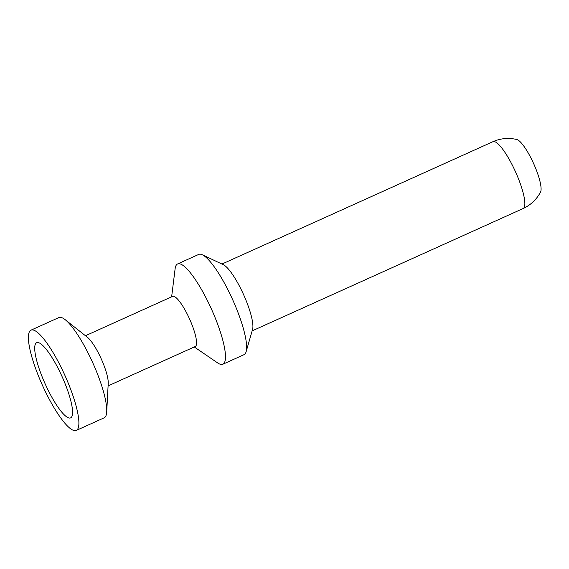 <?xml version="1.0" encoding="UTF-8"?>
<svg xmlns="http://www.w3.org/2000/svg" width="569" height="569" viewBox="0 0 569 569"><rect width="100%" height="100%" fill="white"/><g stroke="black" fill="none" stroke-linecap="round" stroke-linejoin="round"><path stroke-width="0.85" d="M522.996 208.588A36.672 8.186 -114.3 0 0 523.117 208.538C530.763 204.989 536.574 199.491 540.55 192.038A29.247 6.529 -114.3 0 0 533.615 163.559A29.247 6.529 -114.3 0 0 516.844 139.526C509.54 137.769 502.356 138.175 495.286 140.728L492.932 141.695A36.672 8.186 65.7 0 1 493.053 141.645A36.672 8.186 -114.3 0 1 515.599 172.002A36.672 8.186 -114.3 0 1 523.117 208.538L252.131 330.895M194.271 346.962L217.643 362.915A55.008 12.283 -114.3 0 0 222.692 364.302A55.008 12.283 -114.3 0 0 222.87 364.231L244.016 354.679A55.008 12.283 -114.3 0 0 246.114 351.756L252.572 329.38A36.672 8.186 -114.3 0 0 243.539 294.536A36.672 8.186 -114.3 0 0 223.375 264.727L202.322 254.77A55.008 12.283 -114.3 0 0 198.922 254.336A55.008 12.283 65.7 0 0 198.745 254.414L177.592 263.959A55.008 12.283 -114.3 0 0 175.124 268.746L171.632 296.833M246.114 351.756A55.008 12.283 -114.3 0 0 232.572 299.493A55.008 12.283 -114.3 0 0 202.322 254.77M222.87 364.231A55.008 12.283 -114.3 0 0 211.604 309.436A55.008 12.283 -114.3 0 0 177.77 263.888A55.008 12.283 -114.3 0 0 177.592 263.959M195.174 346.557A27.504 6.138 -114.3 0 0 195.259 346.514A27.504 6.138 -114.3 0 0 189.626 319.117A27.504 6.138 -114.3 0 0 172.713 296.349A27.504 6.138 -114.3 0 0 172.62 296.385A27.504 6.138 -114.3 0 0 172.535 296.428M70.485 417.931A41.245 9.211 -114.3 0 0 71.58 417.049A41.245 9.211 -114.3 0 0 62.035 376.493A41.245 9.211 -114.3 0 0 37.924 342.524A41.245 9.211 -114.3 0 0 36.8 342.638A41.245 9.211 65.7 0 0 44.987 383.485A41.245 9.211 65.7 0 0 70.485 417.931M76.104 430.491A55.008 12.283 65.7 0 1 42.277 384.943A55.008 12.283 65.7 0 1 31.003 330.148A55.008 12.283 65.7 0 1 31.188 330.077A55.008 12.283 -114.3 0 1 65.015 375.625A55.008 12.283 -114.3 0 1 76.282 430.42A55.008 12.283 -114.3 0 1 76.104 430.491M31.003 330.148L58.87 317.566A55.008 12.283 65.7 0 1 59.048 317.495A55.008 12.283 -114.3 0 1 65.172 319.678A55.008 12.283 -114.3 0 1 92.704 362.652A55.008 12.283 -114.3 0 1 106.73 411.721A55.008 12.283 -114.3 0 1 104.148 417.838L76.282 430.42M106.73 411.721L108.224 383.342A27.504 6.138 -114.3 0 0 101.211 358.804A27.504 6.138 -114.3 0 0 87.448 337.317L65.172 319.678M492.932 141.695L221.953 264.052M172.62 296.385L85.457 335.746M195.259 346.514L108.089 385.874"/></g></svg>
